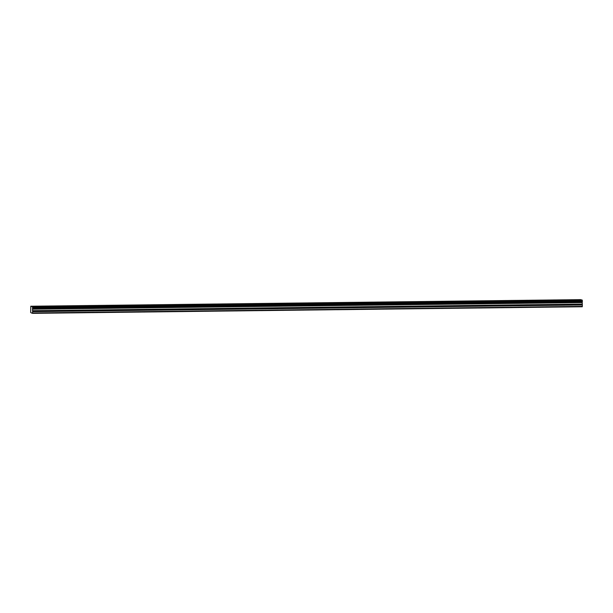 <?xml version="1.0" encoding="UTF-8"?>
<svg xmlns="http://www.w3.org/2000/svg" width="613" height="613" viewBox="0 0 613 613"><rect width="100%" height="100%" fill="white"/><g stroke="black" fill="none" stroke-linecap="round" stroke-linejoin="round"><path stroke-width="0.92" d="M38.343 306.262L40.879 306.37L38.343 306.262M573.768 299.834L576.297 299.941L573.768 299.834M552.351 300.086L554.88 300.201L552.351 300.086M530.935 300.347L533.463 300.454L530.935 300.347M509.518 300.6L512.047 300.715L509.518 300.6M488.101 300.86L490.63 300.968L488.101 300.86M466.685 301.113L469.213 301.228L466.685 301.113M445.268 301.374L447.796 301.489L445.268 301.374M423.844 301.634L426.38 301.742L423.844 301.634M402.427 301.887L404.963 302.002L402.427 301.887M381.01 302.148L383.546 302.255L381.01 302.148M359.593 302.401L362.13 302.516L359.593 302.401M338.177 302.661L340.713 302.768L338.177 302.661M316.76 302.914L319.296 303.029L316.76 302.914M295.343 303.174L297.88 303.289L295.343 303.174M273.927 303.427L276.463 303.542L273.927 303.427M252.51 303.688L255.046 303.803L252.51 303.688M231.093 303.948L233.63 304.056L231.093 303.948M209.677 304.201L212.213 304.316L209.677 304.201M188.26 304.462L190.796 304.569L188.26 304.462M166.843 304.715L169.38 304.83L166.843 304.715M145.427 304.975L147.963 305.09L145.427 304.975M124.01 305.228L126.546 305.343L124.01 305.228M102.593 305.489L105.129 305.603L102.593 305.489M81.177 305.749L83.713 305.856L81.177 305.749M59.76 306.002L62.296 306.117L59.76 306.002M31.96 313.205L30.65 312.461L30.796 306.239L580.496 299.642L582.204 300.071L32.504 306.676L30.796 306.239L580.496 299.642M32.65 311.58L32.497 309.036L582.197 302.439L582.342 304.975L32.65 311.58L32.297 313.189M32.504 306.676L32.52 308.937L582.227 302.286L32.527 308.883M32.527 306.768L582.204 300.071M582.227 300.163L582.342 300.761L32.642 307.366M32.65 307.427L582.342 300.761M582.35 300.822L582.35 301.688L32.65 308.285M32.642 308.347L582.35 301.688M582.342 301.749L582.227 302.286M32.65 311.649L582.342 304.975M582.35 305.052L582.258 306.761L32.566 313.358M32.65 312.967L582.35 306.362M32.489 309.182L582.181 302.584M32.497 310.852L582.197 304.247M582.181 304.094L32.489 310.699"/></g></svg>

